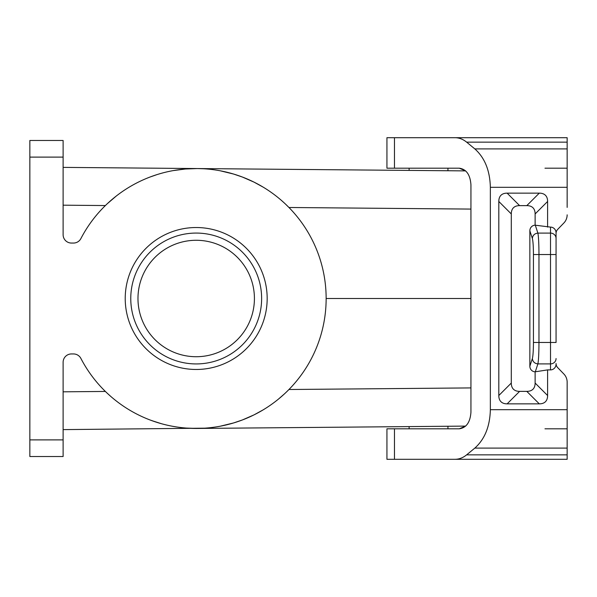<?xml version="1.0" encoding="UTF-8"?>
<svg xmlns="http://www.w3.org/2000/svg" width="597" height="597" viewBox="0 0 597 597"><rect width="100%" height="100%" fill="white"/><g stroke="black" fill="none" stroke-linecap="round" stroke-linejoin="round"><path stroke-width="0.9" d="M406.348 137.698L386.938 137.698L386.938 168.197L459.294 168.197L465.66 170.899L197.331 168.555L185.309 169.011L173.317 170.585M157.22 174.533L150.145 176.988M133.355 184.757L132.071 185.473M116.176 196.114L107.37 203.652M29.85 157.108L29.85 140.474L63.118 140.474L63.118 234.733A8.321 8.321 0 0 0 71.439 243.054L73.513 243.054A8.321 8.321 0 0 0 80.894 238.569A129.945 129.945 0 0 1 278.247 197.734A129.945 129.945 0 0 1 278.247 399.266A129.945 129.945 0 0 1 80.894 358.431A8.321 8.321 0 0 0 73.513 353.946L71.439 353.946A8.321 8.321 0 0 0 63.118 362.267L63.118 456.526L29.85 456.526L29.85 157.108L63.118 157.108M544.971 168.197L567.15 168.197M567.15 207.405L567.15 137.698L454.996 137.698C459.145 137.728 463.033 139.22 466.638 142.153L474.824 148.899C484.771 157.78 489.943 170.585 490.353 187.316L490.353 409.684C489.943 426.415 484.771 439.22 474.824 448.101L466.638 454.847C463.033 457.78 459.145 459.272 454.996 459.302L386.938 459.302L386.938 428.803L459.294 428.803L465.66 426.101L197.331 428.445L465.66 426.101M567.15 389.595L567.15 382.162A11.477 11.089 -90 0 0 563.904 374.043L557.688 367.61L563.904 374.043M556.061 233.449A5.739 5.545 90 0 1 557.688 229.39A5.739 5.545 -90 0 0 556.061 233.449L556.061 254.523L550.516 254.523L550.516 227.106L535.121 225.181L535.121 213.95A44.014 16.634 135 0 0 526.8 205.629L519.614 205.629A44.014 16.634 45 0 0 511.293 213.95L498.808 201.465A44.014 16.634 -135 0 1 507.129 193.144L539.285 193.144L526.8 205.629M511.293 213.95L511.293 383.05L498.808 395.535A44.014 16.634 -45 0 0 507.129 403.856L539.285 403.856A44.014 16.634 -135 0 0 547.606 395.535L547.606 369.894L550.516 369.894A5.739 5.545 -90 0 0 556.061 364.155L556.061 363.551A5.739 5.545 -90 0 0 557.688 367.61M563.904 222.957L557.688 229.39L563.904 222.957A11.477 11.089 -90 0 0 567.15 214.838M544.971 428.803L567.15 428.803M63.118 167.384L465.66 170.899M196.197 227.524A70.976 70.976 0 0 0 125.221 298.5A70.976 70.976 0 0 0 196.197 369.476A70.976 70.976 0 0 0 267.172 298.5A70.976 70.976 0 0 0 196.197 227.524M470.943 298.5L326.141 298.5M204.592 428.176L63.118 429.616M196.197 240.278A58.222 58.222 0 0 0 137.974 298.5A58.222 58.222 0 0 0 196.197 356.722A58.222 58.222 0 0 0 254.419 298.5A58.222 58.222 0 0 0 196.197 240.278M197.331 168.555L203.376 168.75M220.33 170.817L233.524 174.033L242.389 177.04L254.016 182.122L263.105 187.107M282.023 200.935L284.03 202.734M286.03 204.607L288.955 207.495L470.943 209.084M196.197 233.069A65.431 65.431 0 0 0 130.765 298.5A65.431 65.431 0 0 0 196.197 363.931A65.431 65.431 0 0 0 261.628 298.5A65.431 65.431 0 0 0 196.197 233.069M470.943 387.916L288.955 389.505L286.523 391.923M284.538 393.804L278.374 399.162M263.105 409.893L254.016 414.878L242.389 419.96L233.524 422.967L220.33 426.183M454.996 459.302L567.15 459.302L567.15 382.162M511.293 383.05A44.014 16.634 135 0 0 519.614 391.371L526.8 391.371A44.014 16.634 45 0 0 535.121 383.05L535.121 371.819L547.606 369.894M532.36 358.543C532.763 361.722 534.606 363.506 537.882 363.901C538.561 360.469 538.919 353.334 538.964 342.477L533.434 342.477C533.397 350.618 533.031 355.976 532.36 358.543L529.852 366.215A5.761 5.545 108.1 0 0 535.121 371.819M529.852 366.215L529.852 230.785A5.761 5.545 71.9 0 1 535.121 225.181M533.434 342.477L533.434 254.523C533.397 246.382 533.031 241.024 532.36 238.457C532.763 235.278 534.606 233.494 537.882 233.099C538.561 236.524 538.919 243.666 538.964 254.523L550.516 254.523L550.516 369.894M550.516 227.106A5.739 5.545 -90 0 1 556.061 232.845L556.061 342.477L538.964 342.477L538.964 254.523L533.434 254.523M539.285 193.144A44.014 16.634 -45 0 1 547.606 201.465L547.606 227.106M498.808 395.535L498.808 201.465M461.503 137.698L454.287 137.698M454.996 137.698L394.46 137.698L394.46 168.197M459.294 168.197C466.354 169.197 470.235 174.749 470.943 184.831L470.943 412.169C470.235 422.251 466.354 427.803 459.294 428.803M161.406 423.706L151.78 420.616M149.519 419.773L148.929 419.542M115.579 400.415L114.318 399.408M107.37 393.348L110.37 396.065M110.37 200.935L112.99 198.682M147.287 178.107L148.72 177.533M149.004 177.428L149.563 177.212M152.332 176.182L152.787 176.018M153.72 175.69L154.354 175.473M155.257 175.167L155.69 175.025M156.324 174.824L157.511 174.443M158.235 174.22L160.683 173.503M161.22 173.346L162.63 172.966M132.071 411.527L133.355 412.243M150.145 420.012L157.22 422.467M172.115 426.198L176.309 426.915M186.51 428.086L197.331 428.445M105.385 205.555L63.118 205.181M29.85 439.892L63.118 439.892M567.15 409.684L490.353 409.684M567.15 448.101L474.824 448.101M567.15 454.847L466.638 454.847M556.061 358.543A5.545 5.358 180 0 1 550.516 363.901L537.882 363.901L535.308 371.797M547.606 395.535L535.121 383.05M539.285 403.856L526.8 391.371M519.614 391.371L507.129 403.856M535.308 225.203L537.882 233.099L550.516 233.099A5.545 5.358 180 0 1 556.061 238.457M547.606 201.465L535.121 213.95M519.614 205.629L507.129 193.144M532.36 238.457L529.852 230.785M466.638 142.153L567.15 142.153M394.46 428.803L394.46 459.302M567.15 148.899L474.824 148.899M567.15 187.316L490.353 187.316M105.385 391.445L63.118 391.819M447.937 170.742L447.937 168.197L447.937 170.742M447.937 428.803L447.937 426.258L447.937 428.803M409.124 428.803L409.124 426.594M409.124 170.406L409.124 168.197"/></g></svg>
